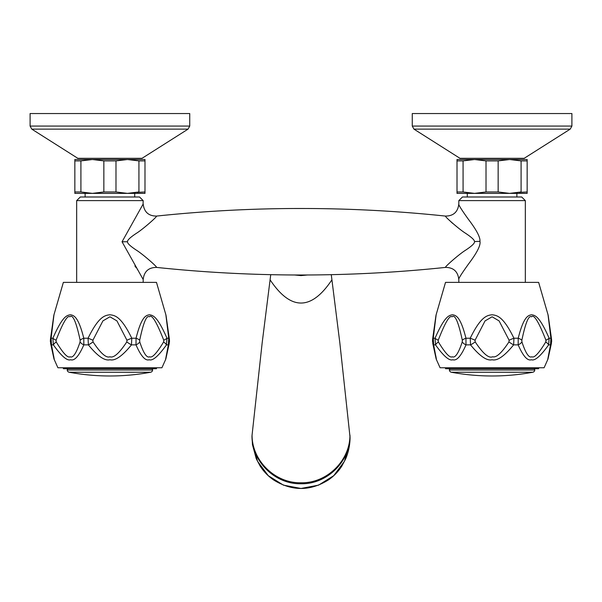 <?xml version="1.0" encoding="UTF-8"?>
<svg xmlns="http://www.w3.org/2000/svg" width="602" height="602" viewBox="0 0 602 602"><rect width="100%" height="100%" fill="white"/><g stroke="black" fill="none" stroke-linecap="round" stroke-linejoin="round"><path stroke-width="0.9" d="M126.796 341.906A7.254 1.37 -146.2 0 0 131.462 344.878L135.999 344.878A7.254 3.77 -17.2 0 0 139.754 341.906L139.687 340.243A7.254 2.701 11.1 0 0 136.052 338.226C141.568 316.328 146.068 315.358 149.454 314.771C153.028 315.38 157.28 316.088 166.965 338.226L166.468 344.878C158.409 356.136 152.66 361.095 149.236 359.748C145.345 361.095 140.936 356.136 135.999 344.878L136.052 338.226L131.778 338.226L131.462 344.878C122.244 356.158 115.057 361.117 109.918 359.748C104.771 361.11 97.592 356.158 88.374 344.878L88.065 338.226C98.781 316.238 104.981 315.373 109.903 314.771C114.824 315.38 120.972 316.103 131.778 338.226A7.254 0.993 156.8 0 0 126.947 340.243L126.796 341.906C119.271 353.276 113.65 358.228 109.933 356.775C106.208 358.25 100.579 353.291 93.039 341.906L92.889 340.243L102.919 320.881L109.933 316.795L116.931 320.896L126.947 340.243M165.866 314.771L156.482 282.376L63.36 282.376L53.969 314.771L51.102 338.226L51.486 344.878L54.323 359.755L57.912 367.762L161.923 367.762L165.52 359.755L168.349 344.878L168.733 338.226L165.866 314.771A7.254 7.254 -7.2 0 1 166.152 316.795M92.889 340.243A7.254 0.993 23.2 0 0 88.065 338.226L83.783 338.226L83.836 344.878C78.9 356.136 74.49 361.095 70.607 359.748C67.176 361.095 61.427 356.136 53.367 344.878L52.878 338.226C62.548 316.118 66.799 315.388 70.366 314.771C73.753 315.358 78.252 316.268 83.783 338.226A7.254 2.701 168.9 0 0 80.149 340.243L80.081 341.906C76.334 353.261 73.023 358.22 70.156 356.775C67.725 358.213 63.075 353.254 56.212 341.906L56.061 340.243C62.924 322.619 67.537 314.808 69.907 316.802C72.804 314.071 76.213 321.889 80.149 340.243M50.35 341.515L50.463 339.167A7.254 2.829 -171.5 0 1 51.102 338.226L52.878 338.226A7.254 1.302 22.2 0 0 56.061 340.243M93.039 341.906A7.254 1.37 -33.8 0 1 88.374 344.878L83.836 344.878A7.254 3.77 -162.8 0 1 80.081 341.906M139.687 340.243C143.366 322.725 146.61 314.906 149.409 316.802C151.742 313.988 156.528 321.799 163.774 340.243L163.631 341.906C156.761 353.254 152.11 358.213 149.687 356.775C146.813 358.22 143.502 353.261 139.754 341.906M163.631 341.906A7.254 1.829 -147.5 0 1 166.468 344.878L168.349 344.878A7.254 3.966 13.1 0 0 169.207 343.546L169.38 339.167A7.254 2.829 -8.5 0 0 168.733 338.226L166.965 338.226A7.254 1.302 157.8 0 1 163.774 340.243M166.152 336.36L164.624 332.989M143.073 204.484L143.178 200.624L76.665 200.624L76.665 282.376M137.805 269.997L137.256 269.214M136.255 267.815L134.893 265.926M305.289 208.495L296.756 208.488C249.89 208.631 203.137 211.167 156.497 216.08C148.559 216.035 144.119 212.002 143.178 203.973L122.048 241.778L143.178 279.509L143.178 282.376M143.178 200.624L139.551 196.997L80.292 196.997L76.665 200.624M85.123 196.997L85.123 193.37L135.917 193.37L134.713 193.37L134.713 196.997M144.992 193.37L144.992 191.97L144.992 193.37L74.844 193.37L74.844 191.97L74.844 193.37M80.916 191.97L80.909 160.9L74.844 160.9L74.844 159.507L74.844 191.97L80.909 191.97L92.384 193.37L103.853 191.97L103.853 160.9L92.384 159.507L80.909 160.9M138.927 160.9L127.451 159.507L115.983 160.9L115.983 191.97L127.451 193.37L138.927 191.97L138.927 160.9L144.992 160.9L144.992 159.507L144.992 191.97L137.098 192.369M115.983 191.97L103.853 191.97M115.983 160.9L103.853 160.9M144.992 159.507L74.844 159.507M77.628 159.507L142.207 159.507L77.628 159.507M156.497 216.08C157.732 216.231 142.847 229.302 136.526 233.23C130.333 237.293 127.315 240.138 127.474 241.756C127.361 243.389 130.378 246.226 136.534 250.259C142.764 254.134 157.679 267.198 156.497 267.401C203.152 272.322 249.905 274.851 296.763 274.994L305.244 274.994C352.11 274.851 398.863 272.322 445.503 267.401C444.329 267.22 458.972 254.337 465.278 250.394C471.81 246.113 474.895 243.17 474.519 241.56C474.481 239.942 471.419 237.135 465.331 233.124C459.138 229.279 444.314 216.268 445.503 216.08C398.825 211.159 352.08 208.631 305.259 208.495M451.086 221.95L452.922 223.568M294.581 274.986L301 275.603L307.426 274.986M307.441 208.503L294.574 208.495M331.273 274.67L339.837 342.892L350.063 437.473C350.018 444.803 348.573 451.899 345.729 458.762L341.778 466.181C338.286 471.569 333.914 476.099 328.647 479.779C310.361 491.285 292.03 491.352 273.662 479.99C268.138 476.197 263.586 471.479 259.996 465.828L256.249 458.701L252.456 444.652L251.982 435.886L262.163 342.892L270.734 274.67M156.497 267.401C148.559 267.454 144.119 271.487 143.178 279.509M445.503 267.401C453.441 267.454 457.881 271.487 458.822 279.509L458.822 282.376M525.335 200.624L458.822 200.624L462.449 196.997L521.708 196.997L525.335 200.624L525.335 282.376M458.822 200.624L458.822 203.973C458.167 204.371 461.313 209.421 468.258 219.136C476.513 229.934 480.404 237.338 479.952 241.334L474.519 241.56M458.822 279.509C458.137 279.117 461.441 273.857 468.717 263.736C477.077 252.659 480.825 245.195 479.952 241.334M432.507 341.515L432.62 339.167A7.254 2.829 -171.5 0 1 433.267 338.226L433.651 344.878L435.532 344.878A7.254 1.829 -32.5 0 1 438.369 341.906L438.226 340.243A7.254 1.302 22.2 0 1 435.035 338.226C444.667 316.185 448.964 315.358 452.531 314.771C455.925 315.343 460.44 316.351 465.948 338.226L466.001 344.878C461.064 356.136 456.655 361.095 452.764 359.748C449.34 361.095 443.591 356.136 435.532 344.878L435.035 338.226L433.267 338.226L436.134 314.771L445.518 282.376L538.639 282.376L548.031 314.771A7.254 7.254 -7.2 0 1 548.317 316.795M508.961 341.906A7.254 1.37 -146.2 0 0 513.626 344.878L518.164 344.878A7.254 3.77 -17.2 0 0 521.919 341.906L521.851 340.243A7.254 2.701 11.1 0 0 518.217 338.226C523.702 316.396 528.225 315.343 531.619 314.771C535.186 315.358 539.482 316.163 549.122 338.226L548.633 344.878C540.573 356.136 534.824 361.095 531.393 359.748C527.51 361.095 523.1 356.136 518.164 344.878L518.217 338.226L513.935 338.226L513.626 344.878C504.408 356.158 497.222 361.117 492.082 359.748C486.935 361.11 479.749 356.151 470.538 344.878L470.222 338.226C480.893 316.313 487.138 315.358 492.06 314.771C496.989 315.358 503.182 316.178 513.935 338.226A7.254 0.993 156.8 0 0 509.111 340.243L508.961 341.906C501.729 352.915 496.274 357.866 492.602 356.768C488.794 358.566 482.992 353.607 475.204 341.906L475.053 340.243L485.054 320.911L492.097 316.795L499.111 320.919L509.111 340.243M432.672 338.828L432.793 343.546A7.254 3.966 166.9 0 0 433.651 344.878L436.48 359.755L440.077 367.762L544.088 367.762L547.677 359.755L550.514 344.878L550.898 338.226L548.031 314.771M438.226 340.243C445.066 322.657 449.679 314.838 452.064 316.802C454.977 314.101 458.393 321.919 462.313 340.243L462.246 341.906C458.506 353.246 455.202 358.205 452.313 356.775C449.875 358.198 445.224 353.239 438.369 341.906M475.053 340.243A7.254 0.993 23.2 0 0 470.222 338.226L465.948 338.226A7.254 2.701 168.9 0 0 462.313 340.243M475.204 341.906A7.254 1.37 -33.8 0 1 470.538 344.878L466.001 344.878A7.254 3.77 -162.8 0 1 462.246 341.906M521.851 340.243C525.516 322.755 528.759 314.944 531.566 316.802C533.921 314.018 538.715 321.829 545.939 340.243L545.788 341.906C538.941 353.239 534.29 358.198 531.844 356.775C528.962 358.205 525.651 353.246 521.919 341.906M545.788 341.906A7.254 1.829 -147.5 0 1 548.633 344.878L550.514 344.878A7.254 3.966 13.1 0 0 551.372 343.546L551.537 339.167A7.254 2.829 -8.5 0 0 550.898 338.226L549.122 338.226A7.254 1.302 157.8 0 1 545.939 340.243M548.317 336.36L547.767 335.118M435.886 317.021L436.044 315.561M433.207 338.264L434.26 329.986M434.644 326.916L434.953 324.343M435.208 322.228L435.314 321.333M435.494 319.828L435.6 318.932M435.682 318.195L435.803 317.186M436.134 314.771A7.254 7.254 7.2 0 0 435.848 316.795M547.677 359.755A7.254 7.254 -169.5 0 0 548.174 358.213L548.174 358.213M435.005 352.2L434.576 349.905M434.17 347.783L433.606 344.893M436.48 359.755A7.254 7.254 169.5 0 1 435.848 356.775M436.322 358.807L435.848 356.128M538.639 367.762L538.639 368.725L445.518 368.725L445.518 367.762M533.56 368.725A1.212 1.212 -90 0 1 534.772 370.004A2.416 2.416 0 0 1 532.793 372.247L451.372 372.247A2.416 2.416 0 0 1 449.393 370.004A1.212 1.212 90 0 1 450.605 368.725M451.372 372.247A223.673 223.673 0 0 0 532.793 372.247M445.503 216.08C453.434 216.035 457.881 212.002 458.822 203.973M467.287 196.997L467.287 193.37L518.081 193.37L516.877 193.37L516.877 196.997M527.156 193.37L527.156 191.97L527.156 193.37L457.008 193.37L457.008 191.97L457.008 193.37M463.081 191.97L463.073 160.9L457.008 160.9L457.008 159.507L457.008 191.97L463.073 191.97L474.549 193.37L486.017 191.97L486.017 160.9L474.549 159.507L463.073 160.9M521.091 160.9L509.616 159.507L498.147 160.9L498.147 191.97L509.616 193.37L521.091 191.97L521.091 160.9L527.156 160.9L527.156 159.507L527.156 191.97L519.263 192.369M498.147 191.97L486.017 191.97M498.147 160.9L486.017 160.9M527.156 159.507L457.008 159.507M459.793 159.507L524.372 159.507L459.793 159.507M53.969 314.771A7.254 7.254 7.2 0 0 53.683 316.795M56.212 341.906A7.254 1.829 -32.5 0 0 53.367 344.878L51.486 344.878A7.254 3.966 166.9 0 1 50.628 343.546L50.613 343.486M165.52 359.755A7.254 7.254 -169.5 0 0 166.009 358.213L166.009 358.213M166.822 353.126L166.619 354.202M52.856 352.245L52.419 349.92M52.013 347.798L51.441 344.901M54.323 359.755A7.254 7.254 169.5 0 1 53.683 356.775M54.157 358.807L53.683 356.128M156.482 367.762L156.482 368.725L63.36 368.725L63.36 367.762M151.395 368.725A1.212 1.212 -90 0 1 152.607 370.004A2.416 2.416 0 0 1 150.628 372.247L69.207 372.247A2.416 2.416 0 0 1 67.228 370.004A1.212 1.212 90 0 1 68.44 368.725M69.207 372.247A223.673 223.673 0 0 0 150.628 372.247M412.265 126.066L571.9 126.066L571.9 113.545L412.265 113.545L412.265 126.066L413.95 129.129L570.214 129.129L524.169 158.326L459.988 158.326L524.169 158.326M30.1 126.066L189.735 126.066L189.735 113.545L30.1 113.545L30.1 126.066L31.786 129.129L188.05 129.129L142.012 158.326L77.831 158.326L142.012 158.326M122.048 241.778L127.474 241.756M331.883 279.855C311.294 310.767 290.706 310.767 270.117 279.855M349.943 435.013C350.138 460.56 326.878 483.429 301 482.774C275.122 483.429 251.862 460.56 252.057 435.013M350.018 435.886C350.229 461.486 326.931 484.407 301 483.752C275.076 484.407 251.771 461.486 251.982 435.886M349.175 444.035L344.449 461.298L333.764 475.655L318.586 485.137L301 488.455L283.414 485.137L268.236 475.655L257.551 461.298L252.825 444.035M534.772 370.004L449.393 370.004M152.607 370.004L67.228 370.004M169.388 339.25L166.084 315.764M168.402 332.53L167.251 324.425M166.739 320.67L166.107 315.967M551.537 339.167L548.241 315.764M550.559 332.53L549.415 324.425M548.896 320.67L548.271 315.967M433.598 332.53L434.636 325.223M434.667 324.99L435.442 319.369M435.457 319.21L435.562 318.466M435.637 317.864L435.856 316.246M432.62 339.167L435.916 315.779M551.424 343.313L548.166 358.265M551.613 339.776L551.62 341.959M435.998 358.265L432.778 343.486M435.968 358.1L432.793 343.546M551.372 343.546L550.747 346.27M550.085 349.22L549.077 353.871M548.798 355.203L548.527 356.504M548.294 357.633L548.196 358.1M53.751 315.779L50.515 338.828M51.441 332.53L53.277 319.369M53.3 319.21L53.405 318.39M53.48 317.864L53.691 316.246M50.463 339.167L50.628 343.546L53.834 358.265M169.26 343.313L166.001 358.265M169.448 339.776L169.463 341.959M53.804 358.1L50.628 343.546M169.207 343.546L168.583 346.27M167.928 349.22L166.92 353.871M166.634 355.203L166.363 356.504M166.129 357.633L166.032 358.1M571.9 126.066L570.214 129.129M459.988 158.326L413.95 129.129M189.735 126.066L188.05 129.129M77.831 158.326L31.786 129.129"/></g></svg>
